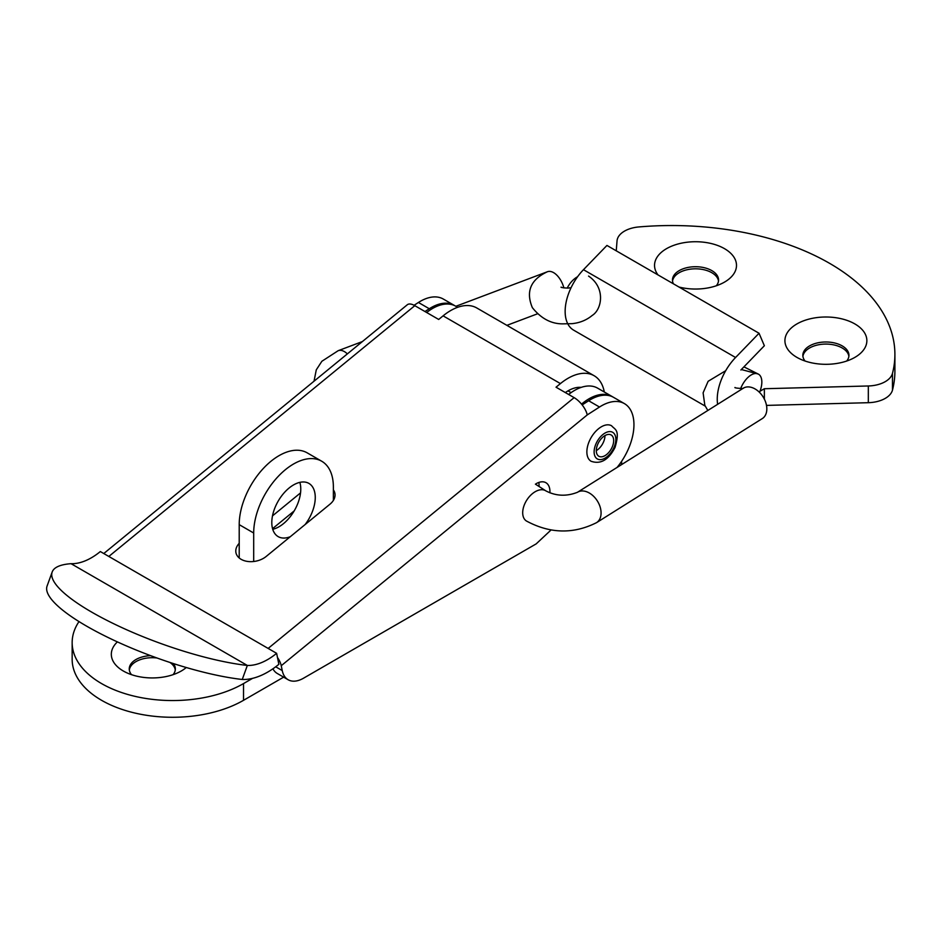<?xml version="1.0" encoding="UTF-8"?>
<svg xmlns="http://www.w3.org/2000/svg" width="942" height="942" viewBox="0 0 942 942"><rect width="100%" height="100%" fill="white"/><g stroke="black" fill="none" stroke-linecap="round" stroke-linejoin="round"><path stroke-width="1.41" d="M535.397 484.141L545.807 490.853A17.922 10.986 -57.2 0 0 526.861 499.966A17.922 10.986 -57.2 0 0 526.39 520.985C549.975 533.714 573.36 534.279 596.533 522.657L762.29 418.589A17.922 12.234 -122.1 0 0 763.232 397.1A17.922 12.234 -122.1 0 0 743.497 388.069M759.523 392.39A17.922 9.385 116.4 0 0 758.216 374.033A17.922 9.385 116.4 0 0 740.695 388.481M577.599 276.712A17.922 11.233 124 0 0 567.225 288.111M455.846 306.291L547.408 271.743A17.922 9.856 69.3 0 1 563.905 287.922M672.541 281.069A23.044 13.306 180 0 1 687.542 269.636A23.044 13.306 180 0 1 711.811 272.709A23.044 13.306 180 0 1 718.499 281.069M802.914 356.335A23.044 13.306 180 0 1 817.915 344.902A23.044 13.306 180 0 1 842.183 347.975A23.044 13.306 180 0 1 848.872 356.335M759.982 391.26L764.362 388.728L868.324 385.973A25.611 14.789 0 0 0 892.474 373.373A223.242 128.889 0 0 0 894.9 354.439L894.9 371.16A223.242 128.889 180 0 1 892.474 390.106A25.611 14.789 180 0 1 868.324 402.693L766.494 405.401M658.034 274.946A40.977 23.656 180 0 1 674.484 245.085A40.977 23.656 180 0 1 727.836 250.843A40.977 23.656 180 0 1 724.492 282.117A40.977 23.656 180 0 1 678.97 287.027M854.865 357.383A40.977 23.656 180 0 1 796.92 357.383A40.977 23.656 180 0 1 796.92 323.93A40.977 23.656 180 0 1 854.865 323.93A40.977 23.656 180 0 1 854.865 357.383L854.865 357.383M894.9 354.439A223.242 128.889 0 0 0 638.853 226.94A25.611 14.789 0 0 0 617.034 240.893L616.245 250.819M740.895 369.994L764.362 345.738L759.04 333.256L606.942 245.438L583.475 269.695A40.977 23.656 -60 0 0 573.631 330.147L705.181 406.084M717.616 404.306A40.977 23.656 -60 0 1 735.572 357.501L583.475 269.695M759.04 333.256L735.572 357.501M764.362 399.125L764.362 388.728M846.681 361.045A23.044 13.306 0 0 0 848.942 355.299A23.044 13.306 0 0 0 825.887 341.993A23.044 13.306 0 0 0 802.843 355.299A23.044 13.306 0 0 0 805.104 361.045M716.309 285.767A23.044 13.306 0 0 0 718.569 280.021A23.044 13.306 0 0 0 695.514 266.716A23.044 13.306 0 0 0 672.47 280.021A23.044 13.306 0 0 0 673.436 283.836M589.339 441.127A20.488 11.822 -60 0 1 611.605 425.784C615.15 429.941 620.26 429.422 615.067 447.368C608.614 459.932 600.631 464.559 591.117 461.274A20.488 11.822 -60 0 1 589.339 441.127M604.976 435.581A12.293 7.1 -60 0 1 603.504 442.033A12.293 7.1 -60 0 1 596.286 450.641M612.194 447.05A12.293 7.1 -60 0 1 598.841 456.258A12.293 7.1 -60 0 1 598.841 442.069A12.293 7.1 -60 0 1 611.122 434.968A12.293 7.1 -60 0 1 612.194 447.05M52.187 571.982L47.1 585.995A125.992 30.191 -160.1 0 0 110.85 638.829A125.992 30.191 -160.1 0 0 242.259 679.476A76.82 44.356 120 0 0 278.856 664.322L276.63 653.324L100.335 551.553A61.454 35.478 120 0 1 71.05 563.681A125.992 30.191 19.9 0 0 52.187 571.982A125.992 30.191 19.9 0 0 115.937 624.805A125.992 30.191 19.9 0 0 247.346 665.452L71.05 563.681M604.293 391.99A52.234 30.156 120 0 0 594.131 375.728A52.234 30.156 120 0 0 560.431 383.594L556.027 387.197L574.125 397.642A15.39 6.865 50.7 0 1 587.231 414.916A15.39 6.865 50.7 0 1 587.231 414.927L281.246 665.711L282.235 670.563A30.733 17.745 120 0 0 288.134 679.747A30.733 17.745 120 0 0 303.501 678.216L536.175 543.887L551.058 529.969M281.246 665.711A15.39 6.865 -129.3 0 0 277.466 657.445M103.773 553.531L407.285 304.772A15.39 6.865 50.7 0 1 414.81 305.667L438.689 319.456L443.093 315.853A52.234 30.156 -60 0 1 476.793 307.975L594.131 375.728M333.374 489.887A17.922 12.258 168.5 0 1 334.881 493.278A17.922 12.258 168.5 0 1 329.994 504.17L266.186 556.451A17.922 12.258 168.5 0 1 247.97 561.491A17.922 12.258 168.5 0 1 235.947 552.695A17.922 12.258 168.5 0 1 239.209 543.334M272.497 515.875L300.545 492.878M333.374 498.612A17.922 12.258 168.5 0 1 334.045 499.166M294.187 510.917L272.556 528.65M276.63 653.324A61.454 35.478 -60 0 1 247.346 665.452L242.259 679.476M565.33 392.567A36.879 21.289 -60 0 1 581.19 387.374M571.087 392.637L568.014 390.859M414.091 305.267L418.425 302.476A46.099 26.612 -60 0 1 443.329 299.061L454.197 305.338A46.099 26.612 -60 0 1 454.915 305.773M424.972 311.531L429.293 308.752A46.099 26.612 -60 0 1 454.197 305.338M549.893 492.819A19.464 11.233 120 0 0 549.94 491.618A19.464 11.233 120 0 0 545.901 482.704A19.464 11.233 120 0 0 536.175 483.67M587.231 414.916L599.501 407.026A46.099 26.612 -60 0 1 624.405 403.612A46.099 26.612 -60 0 1 617.069 467.432M539.036 486.484A19.464 11.233 120 0 0 538.812 482.445M272.921 668.796A30.733 17.745 120 0 0 277.266 673.471L288.134 679.747M582.168 404.919L588.644 400.75A46.099 26.612 -60 0 1 613.536 397.336L624.405 403.612M175.271 669.962A23.044 13.306 0 0 0 169.96 662.462M156.925 657.975A23.044 13.306 0 0 0 136.001 661.602A23.044 13.306 0 0 0 129.325 669.962M79.01 621.555A100.382 57.957 0 0 0 72.157 642.597L72.157 659.318A100.382 57.957 0 0 0 134.129 712.858A100.382 57.957 0 0 0 243.531 700.306L283.636 677.145M72.157 642.597A100.382 57.957 0 0 0 134.129 696.138A100.382 57.957 0 0 0 243.531 683.574L252.586 678.346M186.245 667.525A40.977 23.656 180 0 1 181.264 671.01A40.977 23.656 180 0 1 123.32 671.01A40.977 23.656 180 0 1 117.397 641.891M621.638 464.559L621.638 461.286M426.667 312.508A46.099 26.612 -60 0 1 455.645 306.174L457.624 307.316M612.806 396.935A46.099 26.612 120 0 0 612.088 396.5A46.099 26.612 120 0 0 581.532 404.13M612.088 396.5L597.605 388.139A46.099 26.612 120 0 0 568.627 394.474M131.515 674.672A23.044 13.306 180 0 1 129.254 668.926A23.044 13.306 180 0 1 136.001 659.506A23.044 13.306 180 0 1 150.579 655.656M173.41 663.592A23.044 13.306 180 0 1 175.342 668.926A23.044 13.306 180 0 1 173.081 674.672M333.374 500.402L333.374 487.014A56.332 32.523 120 0 0 321.705 461.227A56.332 32.523 120 0 0 278.29 476.322A56.332 32.523 120 0 0 253.692 533.019L253.692 561.503M321.705 461.227L307.222 452.867A56.332 32.523 120 0 0 263.807 467.95A56.332 32.523 120 0 0 239.209 524.647L239.209 557.97M272.744 529.298A30.733 17.745 120 0 0 294.41 510.517A30.733 17.745 120 0 0 299.839 482.363M305.126 524.541A30.733 17.745 120 0 0 308.894 483.399A30.733 17.745 120 0 0 293.539 484.93A30.733 17.745 120 0 0 271.802 522.563A30.733 17.745 120 0 0 278.173 536.622A30.733 17.745 120 0 0 290.301 536.693M596.533 522.657A17.922 12.234 -122.1 0 0 597.358 500.967A17.922 12.234 -122.1 0 0 577.47 492.289C566.436 496.599 555.874 496.116 545.807 490.853M362.411 341.557L338.178 350.695A17.922 9.856 69.3 0 1 347.363 353.886M892.474 390.106L892.474 373.373M868.324 402.693L868.324 385.973M613.996 447.415A15.366 8.867 -60 0 1 595.226 456.764A15.366 8.867 -60 0 1 605.73 432.672A15.366 8.867 -60 0 1 613.996 447.415M282.235 670.563L275.7 666.795M268.14 648.426L574.125 397.642M560.431 383.594L443.093 315.853M414.81 305.667L108.825 556.451M429.293 308.752L418.425 302.476M588.644 400.75L599.501 407.026M243.531 683.574L243.531 700.306M239.209 524.647L253.692 533.019M735.031 387.492C733.63 387.963 743.791 388.987 743.556 388.045L577.47 492.289M743.921 366.862L758.216 374.033L741.354 369.523M725.693 370.712L708.137 381.286L703.109 392.826L704.828 405.307L707.819 410.453M547.408 271.743C530.64 279.574 525.624 291.537 532.36 307.657C541.085 318.526 551.235 323.93 562.786 323.86L572.077 323.659C579.883 322.859 586.595 320.103 592.224 315.429C601.997 309.447 605.812 287.71 588.55 276.088M569.733 287.675C569.981 288.652 559.607 287.546 561.208 287.133M506.878 325.355L537.364 313.851M338.178 350.695L321.87 361.281L316.288 369.841L314.027 381.204"/></g></svg>
